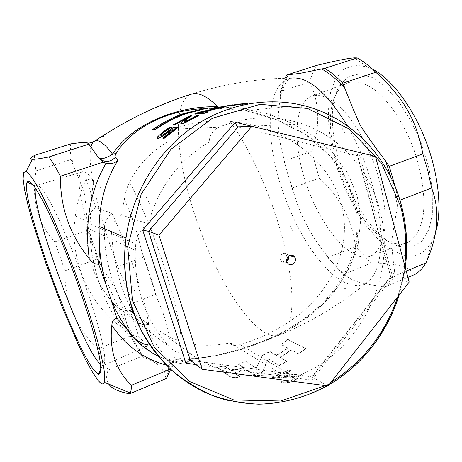 <?xml version="1.0" encoding="UTF-8"?>
<svg xmlns="http://www.w3.org/2000/svg" width="462" height="462" viewBox="0 0 462 462"><rect width="100%" height="100%" fill="white"/><g stroke="black" fill="none" stroke-linecap="round" stroke-linejoin="round"><path stroke-width="0.35" stroke-dasharray="2.31 1.73" d="M133.044 312.78L148.66 324.376C145.045 298.354 128.54 248.036 111.925 213.248L95.784 207.727L86.232 179.112L93.561 180.607C88.496 173.833 84.731 170.923 82.271 171.87C65.743 177.864 116.921 325.265 141.401 344.415C143.722 346.39 145.605 347.008 147.037 346.269L148.215 345.114L139.12 337.578L130.117 310.603C124.087 311.053 118.988 309.159 114.819 304.914L134.171 319.808C118.133 302.373 105.527 268.312 104.47 235.949L104.291 230.22C104.169 223.313 106.716 217.654 111.925 213.248M100.6 364.362L102.489 365.442L103.54 365.303C104.689 363.912 105.013 360.4 104.51 354.764C103.505 347.926 101.646 339.224 98.92 328.667C94.121 311.249 87.803 291.834 79.966 270.426C69.537 242.544 58.287 216.944 49.705 201.23C45.657 194.202 42.302 189.322 39.645 186.584L36.752 185.464L35.949 186.255L35.412 188.005M97.291 259.026L64.923 270.819C64.368 300.335 75.179 326.409 97.367 349.053L130.296 335.972L128.632 330.711C125.658 318.543 122.228 306.681 118.347 295.12C112.572 284.286 106.404 273.793 99.85 263.64L97.291 259.026L87.601 230.301L87.11 225.849C86.781 215.471 85.926 204.961 84.558 194.317C81.214 184.332 77.27 174.266 72.719 164.125L71.061 159.5L36.03 170.876C31.26 199.907 37.555 223.556 54.909 241.828L64.923 270.819M54.909 241.828L87.601 230.301M414.922 274.428C411.498 270.178 406.277 267.221 399.266 265.558C392.353 263.819 382.998 263.005 371.205 263.103L343.104 274.526L346.691 276.212C350.571 279.47 356.843 282.022 365.511 283.864L384.707 287.069C388.692 284.736 392.088 280.971 394.9 275.774L394.617 271.477C393.202 262.041 392.244 252.05 391.741 241.522C393.168 230.197 395.137 218.399 397.649 206.127L398.411 200.808L399.948 200.213M406.225 271.067L394.9 275.774M384.707 287.069L407.911 277.362M372.545 69.161L367.33 66.869L354.637 65.061L344.017 69.098L335.943 78.321L330.682 91.851L328.326 108.714L328.817 127.922L332.005 148.498L337.682 169.496L345.553 190.015L355.295 209.171L366.51 226.103L378.748 239.957L391.453 249.925L404.013 255.249C415.858 257.923 425.207 253.234 432.062 241.176L435.21 233.685M355.474 246.535C352.125 219.698 340.055 196.916 319.259 178.182L291.955 188.121L293.768 192.614C299.59 213.669 309.973 234.188 324.89 252.881L327.835 257.513L355.474 246.535L371.205 263.103M311.683 151.317C320.397 126.374 319.739 103.269 309.707 82.005L280.503 91.488L280.105 99.815C276.322 121.119 278.788 140.246 283.477 156.965L284.136 161.024L311.683 151.317L319.259 178.182M316.713 65.396C313.704 69.999 311.371 75.537 309.707 82.005M401.813 247.014L412.803 246.754L422.112 240.898L428.961 229.447L432.669 212.861L432.767 192.14L429.065 168.786L421.777 144.658L411.48 121.783L399.053 102.044L385.562 86.948L372.106 77.466L359.679 73.978L349.076 76.334L340.852 83.986C313.49 121.304 356.941 238.3 401.363 246.916L401.813 247.014M395.437 243.526C399.74 244.421 403.724 244.092 407.397 242.538C414.968 238.669 420.143 230.128 422.915 216.915C425.71 198.516 422.337 173.094 413.426 148.348C404.031 123.799 390.09 102.61 376.12 90.91C365.523 83.05 356.167 80.324 348.048 82.733C344.202 84.194 340.95 86.844 338.294 90.691C312.71 125.092 353.811 235.77 395.022 243.439L395.437 243.526M360.089 256.404C364.073 257.409 367.735 257.195 371.078 255.769C380.128 251.322 385.603 237.237 385.25 216.285C384.367 199.619 380.584 181.803 373.914 162.838C366.597 144.132 357.883 128.303 347.771 115.361C334.5 99.625 321.35 93.053 311.786 96.119C294.629 102.818 292.689 140.465 304.366 178.199C315.91 215.973 339.882 251.085 360.089 256.404M327.835 257.513L343.104 274.526M284.136 161.024L291.955 188.121M291.412 78.066L286.122 78.032L283.177 78.523L284.938 78.199L280.503 91.488M398.411 200.808L395.455 187.514M342.105 128.228L345.847 135.031M283.177 78.523L286.122 78.032M264.264 136.273L263.883 130.642M293.382 231.93L290.494 226.264M345.778 288.814L342.533 287.734M375.883 244.877L375.716 250.935M166.389 378.436L163.883 374.284C162.936 365.696 153.482 361.134 143.751 357.426L141.794 356.346L108.166 370.016C105.942 375.768 106.139 380.48 108.749 384.159M130.296 335.972L141.794 356.346M169.034 372.799L168.376 371.725C166.724 365.471 170.368 361.168 179.314 358.818C187.895 359.228 197.107 358.587 206.941 356.901L206.953 356.901C219.906 354.66 233.472 351.27 247.644 346.725L247.649 346.725C260.822 342.498 273.261 337.272 284.979 331.058L284.517 331.156L283.859 332.53C251.461 348.816 208.778 359.863 182.975 358.876L180.428 358.547L179.314 358.818L177.085 361.388C169.571 363.184 168.232 366.083 166.77 367.925L163.883 374.284M70.703 143.878C70.282 148.013 70.403 153.222 71.061 159.5M97.367 349.053L108.166 370.016M170.38 369.092L171.032 368.82L170.645 369.334M34.471 155.44C34.477 159.488 34.997 164.634 36.03 170.876M99.988 186.024L101.207 191.724M174.226 357.022L176.357 358.72M132.502 286.163L135.187 292.302M148.66 324.376C142.435 325.208 137.607 323.683 134.171 319.808M93.561 180.607C91.984 190.731 90.858 204.695 90.182 222.499C87.393 268.416 112.468 326.108 134.217 338.351M166.181 365.009L172.713 366.58L171.032 368.82M86.232 179.112C80.683 190.875 77.033 203.199 75.289 216.083C67.902 267.059 96.113 318.353 139.12 337.578M95.784 207.727C90.696 211.446 87.809 216.43 87.122 222.684L86.792 227.697C86.111 257.9 95.455 283.639 114.819 304.914M98.054 157.103L97.852 156.785M284.985 331.058L304.96 318.659L322.967 303.673L338.323 286.157L350.41 266.043L358.189 243.786L360.712 220.028L357.253 196.044L347.742 173.244L332.859 152.98L313.762 136.105L291.759 123.077L267.868 113.895L243.029 108.495L217.741 106.739L216.539 108.224L244.282 110.695C267.279 114.946 288.802 123.602 308.847 136.665C321.523 146.263 332.478 157.415 341.713 170.132C349.659 183.633 355.007 197.852 357.755 212.786C358.882 227.754 357.484 242.273 353.569 256.346C348.44 269.808 341.585 282.184 332.998 293.486C319.063 309.494 302.685 322.511 283.859 332.53M88.248 143.896C90.997 147.003 94.017 151.08 97.315 156.127L98.498 157.75M182.975 358.876C181.214 358.997 180.688 359.453 181.399 360.233C174.855 359.471 170.565 362.289 168.532 368.693L167.879 373.261L166.586 375.542L165.229 376.651M181.399 360.233L184.344 364.125C163.646 360.874 146.367 351.38 132.525 335.643M172.713 366.58C174.965 364.374 177.622 363.323 180.682 363.432L184.344 364.125M201.467 108.766L216.539 108.224M230.209 105.579L242.839 104.204L230.209 105.579L230.163 105.249M289.212 369.843L271.991 376.963L273.337 377.442C275.005 377.824 278.234 377.72 283.033 377.125C290.205 376.085 294.051 375.901 294.577 376.582L294.739 376.692C295.588 377.587 294.571 378.713 291.701 380.059C288.34 381.369 285.793 381.566 284.072 380.648L280.798 381.964C283.662 383.252 287.734 382.854 293.012 380.775C297.898 378.447 299.578 376.565 298.065 375.127L297.823 374.965C297.309 374.047 293.093 374.237 285.193 375.531L277.87 376.195L290.592 370.657L289.212 369.843L289.333 370.166L272.06 377.31L273.412 377.789C275.081 378.17 278.32 378.06 283.119 377.471C290.309 376.42 294.161 376.235 294.687 376.917L294.848 377.027C295.697 377.928 294.681 379.054 291.799 380.405C288.427 381.716 285.88 381.912 284.159 381L280.873 382.322C283.743 383.604 287.82 383.206 293.11 381.121C298.007 378.782 299.699 376.9 298.181 375.462L297.944 375.3C297.424 374.382 293.208 374.567 285.291 375.872L277.957 376.542L290.714 370.98L289.333 370.166M290.592 370.657L290.714 370.98M271.991 376.963L272.06 377.31M273.337 377.442L273.412 377.789M284.072 380.648L284.159 381M280.798 381.964L280.873 382.322M277.87 376.195L277.957 376.542M279.868 357.195L291.383 349.896L298.556 353.736L305.532 348.423L287.814 339.333L281.104 344.386L287.895 348.03L276.467 355.249L269.848 351.466L262.404 355.307L256.214 368.047L246.217 361.642L238.167 363.86L244.288 367.914L231.064 370.333L225.144 366.21L216.822 366.949L231.699 377.616L240.356 376.807L234.101 372.453L247.436 369.998L253.904 374.284L262.283 371.933L268.237 358.772L279.117 365.234L286.856 361.186L279.868 357.195L286.989 361.498L279.233 365.552L268.347 359.084L262.352 372.274L253.956 374.63L247.482 370.339L234.113 372.799L240.367 377.165L231.687 377.98L216.811 367.296L225.156 366.551L231.069 370.68L244.334 368.254L238.207 364.189L246.286 361.971L256.283 368.381L262.514 355.613L269.975 351.767L276.599 355.549L288.057 348.308L281.26 344.664L287.988 339.593L305.711 348.7L298.718 354.025L291.545 350.179L280.001 357.496M152.847 129.839C162.462 123.117 172.649 117.839 183.402 114.004L207.195 108.172M225.722 106.289L248.071 103.835L240.604 104.366M194.97 114.166L199.139 112.578L220.438 107.802L215.991 108.275M211.694 108.737L215.252 107.9L225.543 106.78M202.887 112.012L200.421 112.641L208.235 111.879M173.66 125.029L190.153 116.21L191.47 116.095M184.615 121.408L185.048 121.766L187.572 120.923L197.13 115.881L198.729 115.667M180.827 123.556L183.01 121.252L187.78 117.718L185.401 118.901M157.473 138.311L158.12 136.879L163.225 132.132L170.264 127.42L171.5 127.35M160.816 135.545L161.353 135.874L163.9 134.713L173.152 127.934L177.824 127.691M163.017 138.484L173.423 130.105L172.696 130.134M232.935 104.81L248.048 103.436L248.071 103.835M237.26 104.822L237.231 104.429M233.316 105.255L233.287 104.868M237.156 105.036L237.139 104.649M236.209 104.476L238.415 104.198M238.484 104.683L238.45 104.291M242.839 104.164L242.81 103.806M199.139 112.578L199.012 112.208M220.438 107.802L220.345 107.409M215.252 107.9L215.171 107.513M200.421 112.641L200.294 112.266M190.153 116.21L189.998 115.852M194.941 117.117L194.779 116.747M197.13 115.881L196.974 115.512M197.338 115.789L197.176 115.419M181.006 123.215L180.809 122.863M183.01 121.252L182.825 120.9M187.78 117.718L187.618 117.36M170.264 127.42L170.051 127.085M163.9 134.713L163.663 134.396M173.152 127.934L172.938 127.593M173.423 130.105L173.192 129.77M183.402 114.004L183.287 113.652M298.556 353.736L298.718 354.025M276.467 355.249L276.599 355.549M269.848 351.466L269.975 351.767M262.404 355.307L262.514 355.613M256.214 368.047L256.283 368.381M246.217 361.642L246.286 361.971M238.167 363.86L238.207 364.189M244.288 367.914L244.334 368.254M231.064 370.333L231.069 370.68M225.144 366.21L225.156 366.551M216.822 366.949L216.811 367.296M231.699 377.616L231.687 377.98M240.356 376.807L240.367 377.165M234.101 372.453L234.113 372.799M247.436 369.998L247.482 370.339M253.904 374.284L253.956 374.63M262.283 371.933L262.352 372.274M268.237 358.772L268.347 359.084M279.117 365.234L279.233 365.552M286.856 361.186L286.989 361.498M195.888 364.535L311.856 380.162L311.804 376.848L328.118 386.013M311.856 380.162L392.717 277.212L358.801 152.345C357.449 154.071 357.011 155.203 357.484 155.746L375.467 156.399M392.717 277.212L390.817 277.027L409.188 282.12M288.467 256.358L287.838 255.012C285.291 250.918 278.655 254.833 280.272 259.5L280.792 260.643C282.536 262.809 284.58 263.08 286.919 261.469M188.144 353.776C180.781 354.446 174.555 352.183 169.467 346.979C145.732 320.709 134.35 288.502 135.326 250.364L135.759 244.04C136.798 235.325 140.979 228.626 148.308 223.955C158.241 187.676 178.511 160.395 209.124 142.117C209.627 135.02 212.924 130.024 219.023 127.131C247.401 115.858 275.208 114.79 302.431 123.937C340.246 136.792 369.034 169.698 379.412 208.726C398.602 275.375 359.563 354.862 294.236 377.154C288.207 379.007 283.223 377.587 279.279 372.903C247.158 379.683 217.452 373.204 190.165 353.459L188.213 353.771M134.788 315.765L142.4 326.149C146.575 330.567 152.194 332.086 159.275 330.7L169.427 337.202L181.202 341.493C196.298 346.05 212.676 346.5 230.342 342.856L279.279 372.903M230.342 342.856C231.006 345.478 234.28 346.073 240.165 344.635C257.958 339.374 274.44 331.624 289.61 321.379C325.213 298.325 354.724 251.513 341.037 203.332C330.601 164.87 294.548 135.892 256.577 125.987L243.231 123.013L229.995 121.35C210.36 119.71 191.418 122.343 173.175 129.25C167.631 132.178 165.725 136.452 167.463 142.071L209.124 142.117M159.275 330.7L190.165 353.459M125.797 239.668L111.613 233.437L112.919 249.289L116.597 267.175C119.213 280.775 123.377 293.255 129.083 304.608L155.798 294.311L157.369 299.226C163.248 311.81 167.261 324.468 169.427 337.202M167.463 142.071C150.791 151.744 138.138 165.101 129.516 182.149C126.761 187.843 125.058 193.595 124.399 199.411L121.211 214.882L148.308 223.955M121.211 214.882C115.356 218.699 112.162 224.318 111.631 231.745M124.399 199.411C131.687 215.436 137.387 232.519 141.511 250.675L143.665 257.167L116.597 267.175M146.067 196.367L149.515 203.886M186.971 320.409L187.918 326.467M155.798 294.311L143.665 257.167M87.11 225.849L99.85 263.64M381.335 286.394C386.798 283.928 391.227 278.961 394.617 271.477M325.046 253.13C331.549 262.075 338.23 269.513 345.102 275.444M283.477 156.965L287.97 174.798L293.768 192.614M286.284 78.159C283.535 83.172 281.537 89.23 280.29 96.333M397.649 206.127L391.071 177.72M291.534 78.072C264.547 82.045 264.397 142.394 284.477 196.055C299.728 238.617 326.53 277.044 349.376 284.297C356.156 286.48 362.15 285.776 367.354 282.195C378.655 273.556 382.854 253.436 379.949 221.841C376.42 191.245 363.877 154.077 347.453 125.889M128.632 330.711C133.87 341.06 138.912 349.965 143.751 357.426M72.326 143.711C71.506 148.62 71.633 155.428 72.719 164.125M87.122 222.684L104.291 230.22M284.707 78.205C253.632 79.141 222.522 84.459 191.372 94.173C169.964 101.409 176.923 167.533 199.134 227.217C221.119 288.744 259.823 345.149 280.682 334.673L284.979 331.058M90.985 146.743C86.411 166.372 100.554 223.186 120.68 273.729C140.714 324.284 166.343 366.845 177.085 361.388L206.953 356.895C197.343 358.524 188.508 359.078 180.428 358.547C176.738 359.13 171.442 357.917 168.532 368.693L170.022 370.299M283.033 377.125L283.119 377.471M294.577 376.582L294.687 376.917M291.701 380.059L291.799 380.405M293.012 380.775L293.11 381.121M297.823 374.965L297.944 375.3M285.193 375.531L285.291 375.872M229.192 400.652C279.683 412.312 333.483 391.903 367.423 352.188C401.264 312.266 414.327 255.492 401.218 205.353C388.721 157.109 351.178 117.019 302.766 105.376L244.282 110.695M226.316 106.156L226.253 105.763M233.968 105.099L233.928 104.712M235.822 104.903L235.782 104.51M239.576 104.481L239.535 104.083M233.876 105.157L233.824 104.764M230.111 105.659L230.053 105.261M185.048 121.766L184.858 121.408M187.572 120.923L187.381 120.559M191.314 119.075L191.135 118.711M158.12 136.879L157.871 136.573M163.225 132.132L162.994 131.814M161.296 135.88L161.047 135.562M168.353 131.537L168.122 131.208M238.132 126.888L357.848 155.856L390.817 277.027L312.295 376.928L190.332 360.314M404.648 265.188C403.361 275.987 401.022 286.567 397.632 296.933M331.046 382.259L325.225 385.631M358.801 152.345L251.836 126.282M240.165 344.635L294.236 377.154M142.4 326.149L169.467 346.979M128.349 240.789L135.759 244.04M173.175 129.25L219.023 127.131M289.61 321.379C294.727 303.661 291.482 268.289 279.666 227.997C267.833 187.728 248.325 146.263 229.995 121.35M157.369 299.226C152.939 283.651 147.649 267.463 141.511 250.675M181.202 341.493C180.238 309.118 154.706 229.25 129.516 182.149M35.949 186.255L33.235 184.973M102.489 365.442L100.941 368.895M367.33 66.869L354.51 57.866M432.062 241.176L427.027 260.354M395.022 243.439L401.363 246.916M338.294 90.691L340.852 83.986M371.078 255.769L407.397 242.538M311.786 96.119L348.048 82.733M324.89 252.881C332.086 262.728 339.356 270.501 346.691 276.212M365.511 283.864L366.718 283.425L367.359 282.19C341.84 303.459 312.953 320.951 280.682 334.673L247.644 346.725M280.105 99.815C282.738 84.251 288.536 78.326 290.5 78.194L290.962 78.072M82.271 171.87L36.752 185.464M144.248 347.488L103.54 365.303M75.289 216.083L90.182 222.499M86.792 227.697L104.47 235.949M87.156 143.139L82.455 142.377M247.649 346.725C260.291 342.694 272.58 337.503 284.517 331.156C316.464 313.698 343.82 286.55 354.198 249.688C356.71 239.801 357.571 227.466 356.774 212.676L348.954 184.656L330.815 156.635L305.463 134.615L275.866 119.363L244.259 110.689M180.682 363.432C172.58 361.885 165.038 359.407 158.056 356.006M294.848 377.027L294.739 376.692M298.181 375.462L298.065 375.127M229.747 105.296L229.805 105.688M184.783 121.414L184.973 121.772M161.105 135.562L161.353 135.874M287.48 262.751L280.792 260.643M289.726 255.573L287.838 255.012M405.278 267.544L402.852 281.306L399.266 294.837M329.077 384.782L327.165 385.891M390.465 276.917L357.484 155.746M311.723 376.894L390.35 276.871M190.304 360.291L311.804 376.848M111.885 239.414L125.162 245.617M127.737 246.818L135.326 250.364M256.577 125.987L302.431 123.937"/><path stroke-width="0.69" d="M130.117 310.603L133.044 312.78M94.918 371.292L98.516 374.307L100.583 372.753C101.097 369.334 100.572 363.346 99.007 354.787C96.812 344.814 93.642 332.859 89.478 318.919C84.817 304.14 79.556 288.698 73.689 272.603C64.663 248.579 55.267 226.241 47.037 209.101C41.828 198.741 37.382 190.904 33.709 185.591C30.561 181.837 28.373 180.665 27.131 182.08C19.82 196.806 74.232 347.73 94.918 371.292M35.412 188.005C31.352 209.09 80.082 342.533 99.053 362.814L100.6 364.362M98.042 380.301C101.328 384.332 103.465 385.031 104.452 382.392C105.036 379.412 104.77 374.318 103.667 367.099L100.797 353.517C95.64 332.432 86.227 302.598 74.925 271.968C66.158 248.654 57.594 227.905 49.232 209.719C43.971 198.689 39.27 189.622 35.124 182.525C31.376 176.669 28.373 172.984 26.12 171.466L23.568 172.609L23.1 178.967L24.59 189.859L27.83 204.487L32.577 222.02L45.571 262.526L61.406 305.07L77.824 343.584L85.487 359.407L92.348 371.904L98.042 380.301M407.911 277.362L414.922 274.428C419.196 271.979 422.886 268.122 425.987 262.855L406.225 271.067M399.948 200.213L431.623 188.005C439.916 209.904 438.386 234.02 427.027 260.354L425.987 262.855M435.21 233.685C442.336 212.422 439.154 175.872 426.028 141.453C412.895 107.04 391.395 78.794 372.545 69.161M286.683 74.977L316.713 65.396C336.024 60.666 348.625 58.16 354.51 57.866L357.236 57.917L324.763 68.353L300.109 73.331L286.683 74.977L284.938 78.199M375.82 72.291C403.066 97.124 416.458 119.635 422.846 153.915L389.252 166.337L385.649 161.042C376.697 149.393 368.329 137.659 360.539 125.837C354.77 113.329 349.613 100.895 345.062 88.537L342.7 83.206L375.82 72.291C369.484 66.014 363.288 61.221 357.236 57.917M431.623 188.005L427.904 171.061L422.846 153.915M342.7 83.206C336.544 76.756 330.567 71.801 324.763 68.353M395.455 187.514L389.252 166.337M108.749 384.159L109.419 385.019C112.48 388.871 119.208 391.811 129.591 393.838L166.389 378.436L170.645 369.334M70.703 143.878L82.45 142.377C86.198 142.232 88.132 142.741 88.248 143.896L88.923 144.109L48.966 156.941C40.177 158.662 34.627 159.448 32.317 159.298C29.418 159.165 30.14 157.877 34.471 155.44L70.703 143.878M129.591 393.838L130.203 392.971C131.006 391.481 131.399 388.923 131.381 385.296L170.38 369.092M88.923 144.109L97.852 156.785L103.09 162.162L60.447 176.213C56.156 168.185 52.327 161.764 48.966 156.941M103.719 136.429L102.073 136.469M134.217 338.351C140.257 342.608 144.924 344.86 148.215 345.114M131.381 385.296C115.627 369.819 109.113 349.826 111.839 325.323C125.502 345.68 143.618 358.91 166.181 365.009M110.707 298.608L116.886 318.197L132.525 335.643C126.207 328.413 120.57 319.796 115.615 309.794L110.707 298.608L106.052 284.806L102.951 272.222C100.52 260.268 99.278 248.285 99.226 236.29L99.087 226.34C99.815 201.195 106.121 179.169 118.018 160.25C114.963 163.236 110.961 164.27 106.012 163.346C90.165 190.662 84.569 222.424 89.224 258.639C92.371 262.843 95.507 264.657 98.631 264.079C99.376 256.803 99.578 247.823 99.232 237.139L99.226 236.29M106.052 284.806L98.631 264.079M116.886 318.197C113.773 318.728 112.087 321.102 111.839 325.323M89.224 258.639C69.675 234.54 60.083 207.063 60.447 176.213M191.372 94.173C198.163 91.898 206.959 96.084 217.741 106.739C177.212 105.625 131.606 124.232 112.601 154.227C104.972 158.888 100.121 159.846 98.054 157.103M117.013 159.084L115.327 157.392C114.703 156.936 114.98 155.619 116.153 153.442C131.168 128.378 166.095 110.753 201.467 108.766M98.498 157.75C104.221 162.74 109.829 162.618 115.327 157.392M103.09 162.162L106.012 163.346M117.019 159.084L118.018 160.25M191.366 94.173C157.946 104.666 125.883 120.212 95.166 140.806C99.07 139.524 104.886 144 112.601 154.227L116.158 153.442M207.138 107.808L207.195 108.172L185.984 113.75C175.138 117.619 164.865 122.944 155.163 129.73L152.847 129.839L152.639 129.527C162.283 122.794 172.499 117.498 183.287 113.652L207.138 107.808L185.863 113.392C174.988 117.273 164.686 122.615 154.955 129.418L152.639 129.527M248.048 103.436L240.563 103.967L240.604 104.366L225.722 106.289M208.102 111.492L208.235 111.879L204.672 113.254L194.97 114.166L194.831 113.802L199.012 112.208L220.345 107.409L211.602 108.356L215.171 107.513L225.456 106.387L200.294 112.266L208.102 111.492L204.527 112.872L194.831 113.802M215.991 108.275L211.694 108.737L211.602 108.356M225.456 106.387L225.543 106.78L202.887 112.012M185.401 118.901L174.682 124.965L173.464 124.688L189.998 115.852L191.314 115.731L186.914 118.734C184.5 120.64 183.789 121.535 184.783 121.414L187.381 120.559L197.176 115.419L198.573 115.292L191.978 118.763C186.602 121.697 183.033 123.302 181.266 123.579L180.809 122.863L187.618 117.36L174.48 124.625L173.464 124.688M191.314 115.731L191.47 116.095L187.087 119.092L184.615 121.408M198.573 115.292L198.729 115.667L192.157 119.127C186.798 122.055 183.229 123.654 181.468 123.931L180.827 123.556M172.696 130.134L171.032 130.209L162.555 136.504L158.177 138.658L157.473 138.311M161.146 134.898L161.105 135.562L163.663 134.396L172.938 127.593L177.604 127.35L163.785 138.155L162.757 138.167L173.192 129.77L170.807 129.874L162.301 136.192L157.79 138.352C157.005 138.329 157.028 137.734 157.871 136.573L162.994 131.814L170.051 127.085L171.287 127.015L171.5 127.35L164.149 132.144L160.816 135.545M177.604 127.35L177.824 127.691L164.045 138.467L162.757 138.167M240.563 103.967L226.005 105.971L232.935 104.81M238.415 104.198L236.209 104.476M219.97 108.143L219.872 107.75M204.672 113.254L204.527 112.872M174.682 124.965L174.48 124.625M171.287 127.015L163.918 131.82L160.903 134.581M171.252 127.518L171.038 127.183M168.053 129.441L167.833 129.112M164.045 138.467L163.785 138.155M171.032 130.209L170.807 129.874M185.984 113.75L185.863 113.392M155.163 129.73L154.955 129.418M182.115 114.074L182.016 113.779M187.289 113.623L187.168 113.265M375.467 156.399L409.188 282.12L328.118 386.013L202.085 369.242L158.957 235.146L251.871 126.276L375.467 156.399M295.258 258.327C296.91 263.149 289.98 267.117 287.48 262.751C284.269 258.108 291.62 252.24 294.635 257.016L295.258 258.327M251.836 126.282L235.273 122.245L142.689 230.064L185.943 363.196L189.738 360.216L190.246 360.256L202.085 369.242M286.919 261.469C288.404 260.06 288.923 258.356 288.467 256.358M142.689 230.064L148.516 231.341L158.957 235.146M235.273 122.245C236.209 125.092 237.162 126.64 238.132 126.888L251.871 126.276M129.083 304.608L134.788 315.765M111.631 231.745L111.613 233.437M288.438 74.74L286.284 78.159M345.062 88.537C336.937 79.395 329.111 72.875 321.587 68.977M391.071 177.72L385.649 161.042M347.453 125.889C326.674 92.279 308.044 76.34 291.562 78.066M87.156 143.139C89.703 143.232 92.377 142.458 95.166 140.806C93.214 141.464 91.817 143.445 90.985 146.743M405.278 267.544C408.033 246.437 406.751 225.722 401.426 205.411C388.883 157.12 351.236 117.007 302.766 105.376C265.829 96.437 223.955 104.504 189.986 129.089C156.168 153.834 132.011 194.438 126.016 237.947C123.14 259.823 124.509 281.092 130.134 301.761C143.763 352.362 183.651 390.332 229.192 400.652M226.08 106.364L226.005 105.971M232.143 105.463L232.08 105.065M187.087 119.092L186.914 118.734M192.157 119.127L191.978 118.763M181.468 123.931L181.266 123.579M158.044 138.664L157.79 138.352M164.149 132.144L163.918 131.82M168.792 131.913L168.561 131.583M162.555 136.504L162.301 136.192M325.225 385.631L280.723 400.993L233.772 399.942L189.726 381.595L154.244 347.193L132.415 300.381L127.726 246.997L141.153 194.259L170.83 149.399L212.41 118.272L260.042 104.348L307.548 108.466L349.411 129.094L381.364 163.04L400.571 206.116C405.624 225.41 406.982 245.103 404.648 265.188M397.632 296.933C385.239 333.506 363.04 361.954 331.046 382.259M185.943 363.196L195.888 364.535M190.332 360.314L148.602 231.37L238.132 126.888M125.797 239.668L128.349 240.789M33.235 184.973L27.131 182.08M100.941 368.895L98.516 374.307M290.962 78.072L291.412 78.066M147.037 346.269L144.248 347.488M104.452 382.392L130.203 392.971M26.12 171.466L32.317 159.298M99.232 237.139L99.087 226.363L126.016 237.947C123.741 257.548 124.613 276.778 128.632 295.64C131.843 307.935 136.157 319.675 141.563 330.867C149.954 345.599 160.019 358.737 171.772 370.27C184.286 380.705 197.828 389.091 212.393 395.42C227.235 400.514 242.683 403.43 258.726 404.163C282.64 403.621 305.965 397.291 327.165 385.891M158.056 356.006C145.235 349.774 134.638 340.523 126.253 328.239M225.67 106L225.739 106.393M181.179 123.585L181.375 123.937M157.917 138.346L158.177 138.658M294.635 257.016L289.726 255.573M399.266 294.837C393.809 312.168 385.776 328.159 375.167 342.81C369.063 351.074 362.277 358.685 354.816 365.656C350.467 369.773 340.355 377.956 329.077 384.782M189.738 360.216L190.304 360.291M148.516 231.341L190.246 360.256M125.162 245.617L127.737 246.818"/></g></svg>
